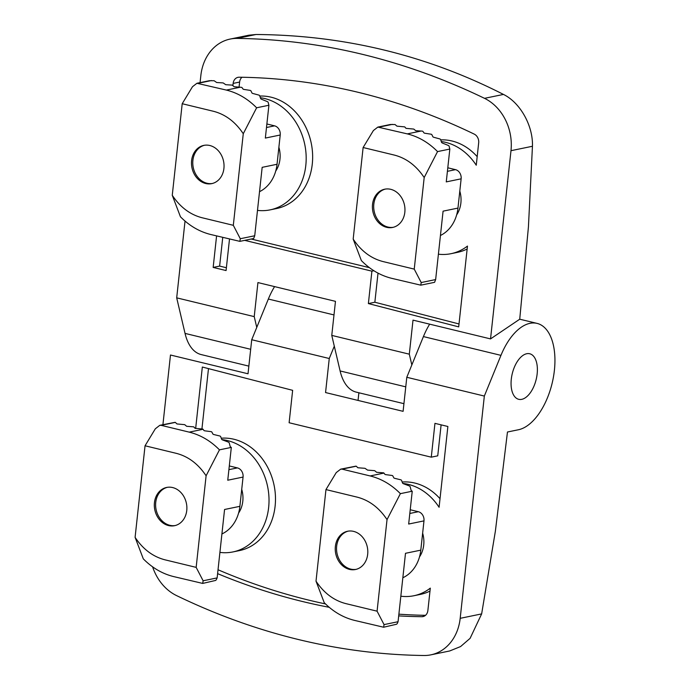 <?xml version="1.0" encoding="UTF-8"?>
<svg xmlns="http://www.w3.org/2000/svg" width="690" height="690" viewBox="0 0 690 690"><rect width="100%" height="100%" fill="white"/><g stroke="black" fill="none" stroke-linecap="round" stroke-linejoin="round"><path stroke-width="1.03" d="M393.265 227.295A19.527 16.129 78.3 0 1 374.178 211.312A19.527 16.129 78.3 0 1 385.382 189.077M421.211 282.546L414.241 269.117L382.898 261.527C370.961 258.414 361.051 250.936 353.177 239.102L361.379 260.604C370.271 269.6 380.354 275.508 391.618 278.312L420.779 285.168L434.579 282.322L435.649 279.562L421.211 282.546L420.779 285.168M404.832 212.235A19.527 16.129 78.3 0 1 392.627 227.45A19.527 16.129 78.3 0 1 372.885 211.58A19.527 16.129 78.3 0 1 384.735 189.198A19.527 16.129 78.3 0 1 404.832 212.235M447.793 167.791L455.504 169.654A7.814 6.452 78.3 0 1 461.136 178.822L446.266 181.893L449.828 149.057L437.546 151.593C428.645 142.597 418.563 136.689 407.307 133.886L377.844 127.089L373.394 130.539L363.121 147.522L353.177 239.102M363.121 147.522L394.464 155.112C406.401 158.234 416.312 165.712 424.186 177.546L414.241 269.117M461.136 178.822L457.962 208.087A37.89 31.3 78.3 0 1 440.436 235.497M457.962 208.087L443.084 211.157L435.649 279.562M424.186 177.546L437.546 151.593M377.844 127.089L390.359 124.502L395.042 124.536L396.974 126.167L404.728 126.882L406.022 128.357L413.776 129.073L415.716 130.703L422.177 131.109A74.21 61.306 78.3 0 1 422.823 131.281L424.083 132.998A74.21 61.306 78.3 0 1 424.721 133.222L431.121 134.205A74.21 61.306 78.3 0 1 431.759 134.49L432.949 136.887A74.21 61.306 78.3 0 1 433.57 137.232L439.892 138.94A74.21 61.306 78.3 0 1 440.513 139.346L441.617 142.502A74.21 61.306 78.3 0 1 442.23 142.977L448.466 145.504A74.21 61.306 78.3 0 1 449.069 146.047L449.828 149.057M212.347 183.488A19.527 16.129 78.3 0 1 193.252 167.506A19.527 16.129 78.3 0 1 204.464 145.271M240.293 238.731L233.315 225.311L201.98 217.721C190.043 214.599 180.133 207.121 172.258 195.287L180.452 216.789C189.353 225.794 199.436 231.693 210.692 234.496L239.853 241.362L253.661 238.516L254.731 235.756L240.293 238.731L239.853 241.362M223.914 168.42A19.527 16.129 78.3 0 1 211.709 183.635A19.527 16.129 78.3 0 1 191.958 167.765A19.527 16.129 78.3 0 1 203.817 145.383A19.527 16.129 78.3 0 1 223.914 168.42M266.875 123.976L274.577 125.847A7.814 6.452 78.3 0 1 280.218 135.007L265.339 138.078L268.91 105.251L256.62 107.787C247.727 98.782 237.645 92.883 226.38 90.079L196.926 83.274L192.476 86.733L182.203 103.716L172.258 195.287M182.203 103.716L213.538 111.306C225.483 114.419 235.385 121.897 243.268 133.731L233.315 225.311M280.218 135.007L277.035 164.272A37.89 31.3 78.3 0 1 259.518 191.682M277.035 164.272L262.166 167.342L254.731 235.756M243.268 133.731L256.62 107.787M196.926 83.274L209.441 80.696L214.116 80.73L216.703 82.515L223.163 82.921L225.751 84.706L232.211 85.112L234.143 86.733L241.259 87.302A74.21 61.306 78.3 0 1 241.905 87.466L243.165 89.183A74.21 61.306 78.3 0 1 243.803 89.407L250.203 90.39A74.21 61.306 78.3 0 1 250.841 90.675L252.023 93.081A74.21 61.306 78.3 0 1 252.652 93.426L258.974 95.125A74.21 61.306 78.3 0 1 259.595 95.531L260.699 98.696A74.21 61.306 78.3 0 1 261.312 99.17L267.548 101.689A74.21 61.306 78.3 0 1 268.151 102.241L268.91 105.251M175.191 525.547A19.527 16.129 78.3 0 1 155.742 502.389A19.527 16.129 78.3 0 1 167.308 487.33M161.115 425.325L159.77 425.333L155.319 428.792L145.047 445.775L176.381 453.365C188.318 456.478 198.228 463.956 206.103 475.79L219.463 449.845C210.562 440.841 200.488 434.942 189.224 432.138L161.115 425.325L175.346 422.392L176.959 423.945L184.713 424.661L186.645 426.291L193.761 426.851L195.046 428.326L202.808 429.042L204.085 430.62A74.21 61.306 78.3 0 1 204.723 430.819L211.14 431.655A74.21 61.306 78.3 0 1 211.778 431.914L212.986 434.165A74.21 61.306 78.3 0 1 213.615 434.484L219.955 436.028A74.21 61.306 78.3 0 1 220.576 436.399L221.697 439.392A74.21 61.306 78.3 0 1 222.309 439.841L228.571 442.169A74.21 61.306 78.3 0 1 229.175 442.687L230.21 446.542A74.21 61.306 78.3 0 1 230.805 447.137L231.322 447.396L227.752 480.223L243.061 477.066A7.814 6.452 78.3 0 0 237.42 467.906L229.304 465.94M154.448 502.656A19.527 16.129 78.3 0 1 166.661 487.442A19.527 16.129 78.3 0 1 186.404 503.312A19.527 16.129 78.3 0 1 174.544 525.694A19.527 16.129 78.3 0 1 154.448 502.656M196.158 567.37L164.824 559.78C152.878 556.658 142.977 549.18 135.093 537.346L143.296 558.848C152.197 567.853 162.271 573.752 173.535 576.555L202.696 583.421L203.127 580.79L196.158 567.37L206.103 475.79M135.093 537.346L145.047 445.775M203.127 580.79L217.143 577.901L224.569 509.487L239.879 506.331L243.061 477.066M239.879 506.331A37.89 31.3 78.3 0 1 221.913 533.957M219.463 449.845L231.322 447.396M217.143 577.901L216.418 579.522A3.907 3.226 78.3 0 1 215.66 580.428L202.696 583.421M159.77 425.333L175.018 422.332A3.907 3.226 78.3 0 1 175.346 422.392M356.109 569.354A19.527 16.129 78.3 0 1 336.66 546.204A19.527 16.129 78.3 0 1 348.226 531.136M342.033 469.14L340.688 469.148L336.237 472.598L325.965 489.581L357.299 497.171C369.245 500.293 379.146 507.771 387.03 519.605L400.381 493.652C391.489 484.656 381.406 478.757 370.142 475.945L342.033 469.14L356.264 466.207L357.877 467.76L364.984 468.32L367.572 470.106L374.679 470.666L376.619 472.296L383.726 472.857L385.003 474.427A74.21 61.306 78.3 0 1 385.65 474.625L392.058 475.47A74.21 61.306 78.3 0 1 392.696 475.72L393.904 477.98A74.21 61.306 78.3 0 1 394.533 478.291L400.873 479.835A74.21 61.306 78.3 0 1 401.494 480.214L402.615 483.207A74.21 61.306 78.3 0 1 403.236 483.647L409.489 485.984A74.21 61.306 78.3 0 1 410.093 486.502L411.128 490.357A74.21 61.306 78.3 0 1 411.723 490.952L412.24 491.211L408.67 524.038L423.979 520.881A7.814 6.452 78.3 0 0 418.338 511.713L410.222 509.746M335.366 546.471A19.527 16.129 78.3 0 1 347.579 531.257A19.527 16.129 78.3 0 1 367.322 547.118A19.527 16.129 78.3 0 1 355.462 569.509A19.527 16.129 78.3 0 1 335.366 546.471M377.076 611.176L345.742 603.586C333.805 600.473 323.895 592.995 316.011 581.161L324.214 602.663C333.115 611.659 343.189 617.567 354.453 620.37L383.614 627.227L384.054 624.605L377.076 611.176L387.03 519.605M316.011 581.161L325.965 489.581M384.054 624.605L398.061 621.716L405.496 553.302L420.797 550.146L423.979 520.881M420.797 550.146A37.89 31.3 78.3 0 1 402.839 577.763M400.381 493.652L412.24 491.211M398.061 621.716L397.345 623.337A3.907 3.226 78.3 0 1 396.578 624.234L383.614 627.236M340.688 469.148L355.937 466.147A3.907 3.226 78.3 0 1 356.264 466.207M275.733 171.034A25.78 21.295 -101.7 0 0 279.959 159.183A25.78 21.295 -101.7 0 0 278.881 147.28M256.758 327.396L254.231 316.624L257.931 282.572L335.469 301.349L331.769 335.4L340.11 370.953L405.755 386.849M403.926 403.667L356.273 392.136A54.683 28.713 -76.4 0 1 340.11 370.953M411.835 364.95L409.308 354.177L413.008 320.126L490.538 338.902L519.725 319.211L528.419 227.053L532.447 146.263C533.189 125.735 520.174 102.56 503.459 94.427C426.403 55.122 343.913 35.147 255.999 34.5L248.918 35.199L230.141 39.071A46.868 38.718 78.3 0 1 237.049 38.407A781.14 645.305 78.3 0 1 484.509 98.334A46.868 38.718 78.3 0 1 510.988 150.687L490.538 338.902M200.074 82.627L200.842 75.581A46.868 38.718 78.3 0 1 230.141 39.071M185.032 221.076L176.692 297.847L185.041 333.399L250.686 349.295M248.857 366.123L201.204 354.582A54.683 28.713 -76.4 0 1 185.041 333.399M254.231 316.624L176.692 297.847M467.147 249.012A57.02 47.11 78.3 0 1 457.539 252.342L451.07 253.679A57.02 47.11 78.3 0 0 467.466 246.08L458.695 326.879L368.382 303.574L371.901 271.161L244.709 240.362M229.503 239.051L226.079 270.549L213.158 267.427L216.582 235.928M260.38 97.721A57.02 47.11 78.3 0 1 305.929 152.43A57.02 47.11 78.3 0 1 270.152 209.864A57.02 47.11 78.3 0 1 257.491 210.39M232.935 85.353L233.151 83.404A7.814 6.452 78.3 0 1 238.033 77.323A7.814 6.452 78.3 0 1 239.18 77.211A742.086 613.039 78.3 0 1 474.272 134.136A7.814 6.452 78.3 0 1 478.679 142.864L476.255 165.221A57.02 47.11 78.3 0 0 441.298 141.536M451.07 253.679A57.02 47.11 78.3 0 1 438.409 254.196M456.659 214.849A25.78 21.295 -101.7 0 0 460.877 202.989A25.78 21.295 -101.7 0 0 459.807 191.096M409.308 354.177L331.769 335.4M459.005 323.964L374.851 302.237L368.382 303.574M374.851 302.237L378.017 273.119M373.911 270.747L371.901 271.161M369.426 267.66L251.177 239.025M226.389 267.729L219.627 266.09L213.158 267.427M219.627 266.09L222.741 237.42M259.794 96.065A57.02 47.11 78.3 0 1 311.897 146.901A57.02 47.11 78.3 0 1 276.621 208.535L270.152 209.864M239.059 87.164L239.611 82.076A7.814 6.452 78.3 0 1 241.974 77.254M440.712 139.88A57.02 47.11 78.3 0 1 477.187 156.647M525.642 397.561A23.434 12.308 -76.4 0 1 518.707 399.312A23.434 12.308 -76.4 0 1 512.265 373.644A23.434 12.308 -76.4 0 1 529.73 353.763A23.434 12.308 -76.4 0 1 537.217 373.247A23.434 12.308 -76.4 0 1 525.642 397.561M419.494 556.908A25.78 21.295 -101.7 0 0 422.642 533.154M429.663 324.153A54.683 28.713 103.6 0 0 423.419 336.582L406.798 377.283L403.098 411.335L325.559 392.558L329.259 358.507L334.296 346.173M358.041 400.424A2030.014 1065.826 103.6 0 0 358.835 393.128L359.68 392.955M274.586 286.6A54.683 28.713 103.6 0 0 268.35 299.037L251.721 339.73L248.021 373.782L170.482 355.014L162.918 424.686M430.888 654.845L449.664 650.972L460.575 646.565L470.097 638.345L481.646 613.902L495.386 531.102L507.469 432.009L518.44 429.749A54.683 28.713 103.6 0 0 553.475 376.809A54.683 28.713 103.6 0 0 537.087 323.394A54.683 28.713 103.6 0 0 500.957 355.359L484.337 396.06L460.187 618.326A46.868 38.718 78.3 0 1 430.888 654.845A46.868 38.718 78.3 0 1 423.979 655.5A781.14 645.305 78.3 0 1 176.519 595.573A46.868 38.718 78.3 0 1 152.602 566.835M521.744 399.346A23.434 12.308 103.6 0 0 536.76 376.654A23.434 12.308 103.6 0 0 529.73 353.763A23.434 12.308 103.6 0 0 512.265 373.644A23.434 12.308 103.6 0 0 518.707 399.312A23.434 12.308 103.6 0 0 521.744 399.346M406.798 377.283L484.337 396.06M195.658 428.473L202.334 367.028L292.646 390.333L289.119 422.746L431.276 457.168L434.95 423.358L447.87 426.489L439.09 507.279A57.02 47.11 78.3 0 0 402.969 483.457M424.1 616.23L421.849 616.696A7.814 6.452 78.3 0 0 422.996 616.593A7.814 6.452 78.3 0 0 427.878 610.503L430.31 588.139A57.02 47.11 78.3 0 1 413.914 595.737A57.02 47.11 78.3 0 1 400.83 596.203M421.849 616.696A742.086 613.039 78.3 0 1 398.691 615.894M329.225 607.303A742.086 613.039 78.3 0 1 217.6 573.64M222.051 439.642A57.02 47.11 78.3 0 1 268.703 493.79A57.02 47.11 78.3 0 1 232.987 551.922A57.02 47.11 78.3 0 1 219.912 552.397M238.576 513.093A25.78 21.295 -101.7 0 0 241.724 489.339M251.721 339.73L329.259 358.507M201.937 428.87L208.484 368.615M441.108 424.85L437.745 455.831L431.276 457.168M429.991 591.071A57.02 47.11 78.3 0 1 420.382 594.4L413.914 595.737M402.192 482.025A57.02 47.11 78.3 0 1 440.022 498.706M425.514 615.325A742.086 613.039 78.3 0 1 398.88 614.169M325.482 603.923A742.086 613.039 78.3 0 1 218.023 569.75M221.274 438.21A57.02 47.11 78.3 0 1 274.611 488.141A57.02 47.11 78.3 0 1 239.456 550.594L232.987 551.922M447.413 171.327L455.504 169.654M379.198 127.081L392.343 124.373M407.307 133.886L421.098 131.04M266.487 127.512L274.577 125.847M198.28 83.266L211.425 80.558M226.38 90.079L240.18 87.233M228.899 469.657L237.42 467.906M203.024 429.292L189.224 432.138M409.817 513.472L418.338 511.713M383.942 473.099L370.142 475.945M255.999 34.5L237.049 38.407M532.447 146.263L510.988 150.687M503.459 94.427L484.509 98.334M239.611 82.076L233.151 83.404M481.646 613.902L460.187 618.326M500.957 355.359L423.419 336.582M333.995 314.933L268.35 299.037M537.087 323.394L519.725 319.194"/></g></svg>
